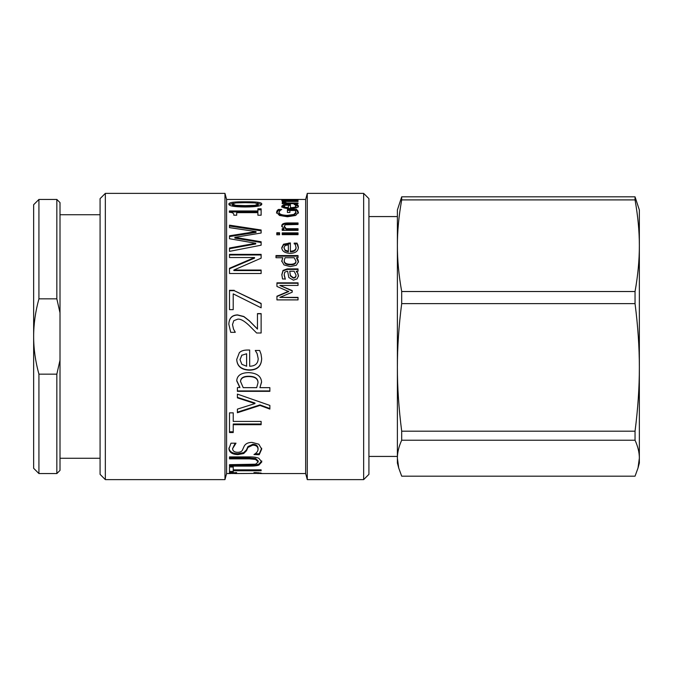 <?xml version="1.0" encoding="UTF-8"?>
<svg xmlns="http://www.w3.org/2000/svg" width="673" height="673" viewBox="0 0 673 673"><rect width="100%" height="100%" fill="white"/><g stroke="black" fill="none" stroke-linecap="round" stroke-linejoin="round"><path stroke-width="1.01" d="M288.355 207.663L288.355 205.046L285.175 205.307L283.947 206.207L285.192 207.225L288.355 207.663L288.355 208.563M285.192 208.218L283.947 207.208L283.947 206.207M285.192 208.184L285.192 207.225M295.842 205.433L297.054 205.433L298.383 206.964M293.512 208.437L296.061 206.973L295.363 205.013L294.151 204.415L297.054 204.415L298.383 205.963C298.274 207.621 295.548 208.504 290.198 208.605C284.814 208.47 281.995 207.654 281.76 206.157L283.518 204.819L290.391 204.34L290.391 207.663C294.118 207.604 296.002 207.04 296.061 205.972M288.355 205.358L290.391 205.358M281.76 207.158L284.242 205.669M297.054 205.433L297.054 204.415M290.391 208.605L290.391 207.663M283.518 205.829L283.518 204.819M287.413 210.397L296.625 210.397L298.433 213.164M278.992 212.34L278.992 213.299C279.245 215.158 282.046 216.159 287.379 216.302L293.773 215.419L296.011 213.206L295.329 210.481L289.878 210.481L289.878 212.483L287.413 212.483L287.413 209.421L296.625 209.421L298.433 212.214L295.683 215.453L287.464 216.765L279.455 215.444L276.561 212.205L277.15 210.607L278.378 209.454L281.76 209.454L279.985 210.573L278.992 212.34C279.245 214.216 282.046 215.225 287.379 215.368L293.773 214.477L296.011 212.256M276.561 213.156L278.378 210.43L280.153 210.43M296.625 210.397L296.625 209.421M293.773 215.419L293.773 214.477M278.378 210.43L278.378 209.454M277.15 211.574L277.15 210.607M281.76 226.65C281.81 224.807 283.813 223.865 287.758 223.823L298.03 223.823M282.206 229.527L283.964 229.527L283.964 228.694L281.76 225.8C281.81 223.941 283.813 222.99 287.758 222.948L298.03 222.948L298.03 224.462L285.47 224.757L284.292 226.212L286.202 228.694L298.03 228.694L298.03 230.368L282.206 230.368L282.206 228.694L283.964 228.694M284.292 226.212L284.292 227.062L286.202 229.527L298.03 229.527M286.202 229.527L286.202 228.694M276.805 233.556L279.573 233.556M276.805 232.757L279.573 232.757L279.573 234.759L276.805 234.759L276.805 232.757M282.206 233.682L298.03 233.682M282.206 232.883L298.03 232.883L298.03 234.65L282.206 234.65L282.206 232.883M295.943 261.116L294.185 257.725L285.041 257.725L284.199 260.586C284.258 262.95 286.252 264.178 290.181 264.262C293.975 264.312 295.893 263.261 295.943 261.116L295.943 261.696C295.893 263.824 293.975 264.868 290.181 264.826L290.181 264.262M290.181 264.826C286.252 264.733 284.258 263.522 284.199 261.166L284.199 260.586M275.997 256.177L298.03 256.177M281.76 261.536L282.837 257.725L275.997 257.725L275.997 255.555L298.03 255.555L298.03 257.725L296.423 257.725L297.903 259.484L298.476 261.629L296.356 265.229L290.231 266.617L283.964 264.893L281.76 260.956L282.837 257.725M296.423 257.725L298.476 262.201M297.903 260.072L297.903 259.484M258.281 204.028L254.949 202.91L245.309 202.666L235.651 202.918L232.37 204.028L235.701 205.324L245.334 205.644L254.874 205.324L258.281 204.028L258.281 205.055L254.874 206.333L254.874 205.324M254.874 206.333L235.701 206.333L232.37 205.055L232.37 204.028M229.022 204.558L233.43 203.254M257.17 203.238L261.629 204.558M228.854 204.028C228.837 202.43 234.322 201.681 245.309 201.799C256.48 201.69 261.974 202.438 261.789 204.028C261.864 205.946 256.379 206.931 245.334 206.99C234.137 206.922 228.643 205.93 228.854 204.028M257.894 209.799L261.124 209.799M229.392 211.928L257.894 211.928L257.894 208.815L261.124 208.815L261.124 215.217L257.894 215.217L257.894 212.651L236.703 212.651L236.703 215.217L233.8 215.217C234.044 213.307 232.572 212.34 229.392 212.315L229.392 210.96L257.894 210.96M229.493 236.568L256.026 232.395L256.026 231.588L229.493 227.625L229.493 225.169L261.124 229.989L261.124 233.018L234.877 237.35L261.124 241.767L261.124 245.199L229.493 251.374L229.493 248.017L255.715 243.264L229.493 238.738L229.493 235.786L256.026 231.588M229.493 248.699L255.715 243.979L255.715 243.264M234.877 237.35L234.877 238.116L261.124 242.499M229.493 226.027L261.124 230.805M229.493 254.991L261.124 254.991M229.493 268.788L254.537 258.138L254.537 257.532L229.493 257.532L229.493 254.36L261.124 254.36L261.124 258.18L233.851 270.05L261.124 270.05L261.124 273.507L229.493 273.507L229.493 268.266L254.537 257.532M233.851 270.05L233.851 270.563L261.124 270.563M229.493 290.677L234.238 290.677L261.124 303.674M234.238 290.677L261.124 303.422L261.124 307.813L233.211 293.865L233.211 309.647L229.493 309.647L229.493 290.324L234.238 290.324M257.465 313.778L261.124 313.778M228.828 324.344C229.064 318.329 231.958 315.233 237.519 315.057L243.853 316.672L249.262 320.828L257.465 329.089L257.465 313.601L261.124 313.601L261.124 333L256.64 333L249.027 325.379C244.316 320.903 240.555 318.825 237.754 319.153L233.775 320.71L232.496 324.554L233.497 329.03L235.239 332.336L230.73 332.336L228.828 324.251C229.064 318.186 231.958 315.073 237.519 314.897L243.853 316.512L249.262 320.71L257.465 329.03M232.496 324.554L233.497 329.089L235.239 332.142M258.003 382.777L258.003 382.415C257.927 378.428 254.958 376.384 249.077 376.266C243.508 376.173 240.656 377.898 240.522 381.431L243.214 387.656L256.691 387.656L258.003 382.777C257.927 378.756 254.958 376.687 249.077 376.569C243.508 376.485 240.656 378.218 240.522 381.784M261.587 381.793L259.921 387.656L269.865 387.656L269.865 391.35L237.392 391.35L237.392 387.656L239.874 387.269L236.728 380.523M269.865 390.929L237.392 390.929M239.874 387.656L236.728 380.859C237.064 375.534 241.035 372.783 248.615 372.606C256.909 373.061 261.225 376.241 261.587 382.146L259.921 387.656M269.865 408.528L259.971 404.91L259.971 405.44L237.392 412.742L237.392 409.134L254.974 403.556L254.974 403.034L237.392 397.373M259.971 404.91L237.392 412.162M254.974 403.556L237.392 397.844L237.392 394.109L269.865 405.424L269.865 409.083L259.971 405.44M261.124 422.156L261.124 422.888M233.237 431.797L229.493 431.797M261.124 424.007L233.237 424.007L233.237 432.537L229.493 432.537L229.493 412.852L233.237 412.852L233.237 421.424L261.124 421.424L261.124 424.688L233.237 424.688M235.188 443.187L232.572 448.672C232.74 451.003 234.397 452.214 237.544 452.306C240.16 452.29 241.8 451.541 242.465 450.044L244.131 446.283C245.494 443.684 248.152 442.397 252.106 442.413L258.819 444.214L261.688 449.118L259.231 454.704L253.948 454.553C256.615 453.022 257.986 451.272 258.053 449.295C257.877 446.578 256.119 445.19 252.77 445.139L247.925 447.469L246.495 450.725L243.693 453.535L237.981 454.586C232.404 454.435 229.384 452.517 228.929 448.841L230.982 443.187L236.004 443.187L232.572 448.672M258.053 449.295L258.053 448.42C257.877 445.728 256.119 444.357 252.77 444.306L247.925 446.62L246.495 449.85L243.693 452.635L237.981 453.678C232.404 453.526 229.384 451.625 228.929 447.974M261.688 448.252L259.231 453.795L255.168 453.795M243.693 452.635L243.693 453.535M246.495 449.85L246.495 450.725M259.231 453.795L259.231 454.704M261.789 460.98L258.869 464.109C256.817 464.824 253.612 465.152 249.237 465.11L229.493 465.11L229.493 464.681L255.614 464.193L258.205 461.947L258.205 460.98L255.614 458.515L249.338 457.909L229.493 457.909M258.205 461.947L255.614 459.457L249.338 458.851L229.493 458.851L229.493 456.9L249.237 456.9C253.57 456.849 256.783 457.32 258.869 458.313L261.789 461.947L258.869 465.093C256.817 465.817 253.612 466.153 249.237 466.111L229.493 466.111L229.493 464.681M233.237 471.445L229.493 471.445M261.124 469.847L261.124 470.755L233.237 470.755L233.237 472.488L229.493 472.488L229.493 467.003L233.237 467.003L233.237 469.847L261.124 469.847M233.237 469.847L233.237 470.755M253.948 472.572L260.771 473.01L261.688 473.397L257.54 473.514M256.489 472.572L253.948 472.606M258.053 472.572L258.053 473.397L256.489 472.968M258.053 473.397L235.407 473.556L232.522 473.397L232.522 472.572M233.11 473.514L228.929 473.397L229.754 473.01L236.677 472.572L232.522 473.397M241.851 355.243L246.621 353.762L241.851 355.243L240.009 359.676L241.876 364.337L246.621 366.238L246.621 353.897M241.851 355.1L240.009 359.676M257.128 353.586L255.311 350.456L259.669 350.456L260.998 354.048L261.662 358.49C261.503 366.129 257.406 370.024 249.389 370.175C241.304 369.822 237.081 366.238 236.728 359.449L239.369 352.652C241.085 350.927 243.794 350.053 247.487 350.027L249.666 350.027L249.666 366.238C255.26 366.095 258.096 363.529 258.18 358.541L257.128 353.586L255.311 350.574M261.662 358.314C261.503 365.893 257.406 369.763 249.389 369.914C241.304 369.561 237.081 366.011 236.728 359.273M258.18 358.541L257.128 353.72M276.94 283.257L298.03 283.257M276.94 296.532L288.683 291.569L276.94 286.446L276.94 282.845L298.03 282.845L298.03 285.436L279.867 285.436L292.217 290.576L292.217 292.191L279.867 297.382L298.03 297.382L298.03 299.897L276.94 299.897L276.94 296.221L288.683 291.224M279.867 297.382L298.03 297.685M279.867 285.436L292.217 290.929M296.011 274.954L294.135 271.244L289.743 271.244L290.391 275.459L293.26 277.655C295.085 277.629 296.002 276.729 296.011 274.954L296.011 275.425C296.002 277.192 295.085 278.084 293.26 278.109L293.26 277.655M293.26 278.109L290.391 275.93L289.743 271.244M281.827 275.106L283.005 270.925L287.211 269.427L298.03 269.427M285.259 278.984L282.542 278.984L281.827 274.634L283.005 270.42L287.211 268.906L298.03 268.906L298.03 271.244L296.356 271.244L296.356 271.741L297.702 272.944L298.476 275.812L297.071 278.874L293.445 280.153L288.818 277.528L287.623 271.244L287.11 271.244L284.713 272.186L284.183 275.122L285.259 279.287M297.702 273.431L298.476 276.275M284.183 274.651L285.259 278.849M296.356 271.244L297.702 272.944M288.355 251.206L288.355 244.829L285.175 245.502L283.947 247.765L285.192 250.196L288.355 251.206L288.355 251.862L285.192 250.861L285.192 250.196M285.192 250.861L283.947 247.765M294.151 243.845L297.054 243.845L298.383 247.841M290.391 251.206L290.391 251.862C294.118 251.769 296.002 250.44 296.061 247.866L295.363 244.745L294.151 243.13L297.054 243.13L298.383 247.151C298.274 251.138 295.548 253.199 290.198 253.342C284.814 253.098 281.995 251.206 281.76 247.647L283.518 244.206L290.391 242.919L290.391 251.206C294.118 251.113 296.002 249.767 296.061 247.176M281.76 248.329L283.518 244.922L290.391 243.634M297.054 243.845L297.054 243.13M283.518 244.922L283.518 244.206M283.998 202.867L284.94 202.867M285.058 201.858L284.94 203.17L285.503 203.65M282.29 202.203L285.058 201.833M284.561 203.65L284.561 203.019L282.29 201.833M286.799 203.65L286.799 203.019L298.03 203.019L298.03 203.65L282.206 203.65L282.206 203.019L284.561 203.019M284.94 202.136L286.799 203.019M298.03 199.469L283.106 199.881M284.494 200.377L281.76 199.654L283.106 199.511M283.947 201.463L281.76 200.445L284.494 200.007M298.03 201.463L298.03 201.034L298.03 201.463L282.206 201.463L283.947 201.034M282.206 201.463L282.206 201.034M286.202 201.463L286.202 201.034L298.03 201.034M284.292 201.463L284.292 200.529L286.202 201.034M298.03 200.218L284.292 200.529M286.252 200.234L298.03 199.965M284.292 199.99L286.252 199.965M298.03 199.553L284.292 199.696M260.232 473.556L305.66 473.556L305.66 199.444L226.591 199.444L224.967 193.378L105.341 193.378L105.341 479.622L100.075 474.347L100.075 198.653L105.341 193.378M230.477 473.556L226.591 473.556L226.591 199.444M363.647 479.622L368.922 474.347L368.922 198.653L363.647 193.378L363.647 479.622L307.283 479.622L307.283 193.378L363.647 193.378M226.591 473.556L224.967 479.622L224.967 193.378M639.35 245.712L639.35 209.984L635.043 196.827L401.697 196.827L397.39 209.984L397.39 245.712C397.364 231.369 398.795 216.1 401.697 199.898L635.043 199.898C637.937 216.1 639.375 231.369 639.35 245.712C639.375 260.047 637.937 275.316 635.043 291.518L401.697 291.518C398.795 275.316 397.364 260.047 397.39 245.712L397.39 367.408C397.364 347.445 398.795 326.178 401.697 303.624L635.043 303.624C637.937 326.178 639.375 347.445 639.35 367.408L639.35 245.712M638.012 468.021L639.35 463.016L639.35 367.408C639.375 387.379 637.937 408.637 635.043 431.191L401.697 431.191C398.795 408.637 397.364 387.379 397.39 367.408L397.39 458.204C397.364 452.576 398.795 446.586 401.697 440.226L635.043 440.226C637.937 446.586 639.375 452.576 639.35 458.204L638.012 468.021L635.043 476.173L401.697 476.173L398.727 468.021L397.39 458.204L397.39 463.016L398.727 468.021M401.697 440.226L401.697 431.191M401.697 199.898L401.697 196.827M401.697 303.624L401.697 291.518M635.043 199.898L635.043 196.827M635.043 440.226L635.043 431.191M635.043 303.624L635.043 291.518M60.006 312.827L60.006 202.607L56.843 199.444L56.843 298.854L60.006 312.827L60.006 360.173L56.843 374.146L38.925 374.146C35.4 361.351 33.642 348.799 33.65 336.5C33.642 324.201 35.4 311.649 38.925 298.854L38.925 199.444L56.843 199.444M56.843 374.146L56.843 473.556L60.006 470.393L60.006 360.173M38.925 298.854L56.843 298.854M38.925 199.444L33.65 204.71L33.65 468.29L38.925 473.556L38.925 374.146M297.946 206.089L297.946 205.08M288.936 205.358L288.936 204.34M297.819 211.583L297.819 210.615M287.379 216.302L287.379 215.368M287.758 223.823L287.758 222.948M235.701 206.333L235.701 205.324M245.334 206.653L245.334 205.644M245.309 202.666L245.309 201.799M237.981 453.678L237.981 454.586M247.925 446.62L247.925 447.469M252.77 444.306L252.77 445.139M249.338 457.909L249.338 458.851M255.614 458.515L255.614 459.457M249.237 465.11L249.237 466.111M258.869 464.109L258.869 465.093M290.391 275.93L290.391 275.459M287.211 269.427L287.211 268.906M283.005 270.925L283.005 270.42M297.946 245.611L297.946 244.905M288.936 243.634L288.936 242.919M224.967 479.622L105.341 479.622M305.66 473.556L307.283 479.622M305.66 199.444L307.283 193.378M397.39 216.571L368.922 216.571M397.39 456.429L368.922 456.429M38.925 473.556L56.843 473.556M60.006 458.271L100.075 458.271M60.006 214.729L100.075 214.729"/></g></svg>
